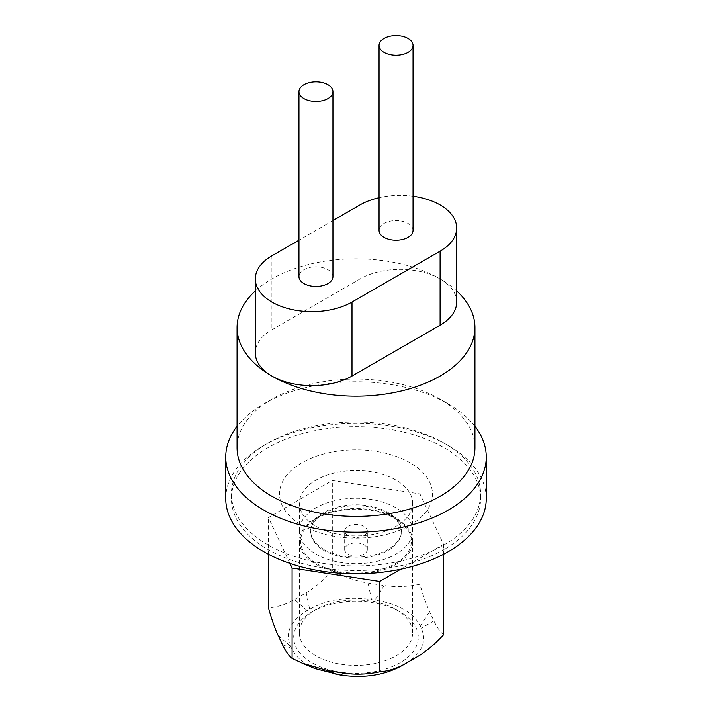 <?xml version="1.0" encoding="UTF-8"?>
<svg xmlns="http://www.w3.org/2000/svg" width="712" height="712" viewBox="0 0 712 712"><rect width="100%" height="100%" fill="white"/><g stroke="black" fill="none" stroke-linecap="round" stroke-linejoin="round"><path stroke-width="0.53" stroke-dasharray="3.56 2.67" d="M225.74 498.596A130.26 75.205 180 0 1 356 423.391A130.26 75.205 180 0 1 486.26 498.596M474.94 426.301A130.26 75.205 0 0 0 448.115 403.802A130.26 75.205 0 0 0 263.885 403.802A130.26 75.205 0 0 0 237.06 426.301M474.94 447.732A118.94 68.663 0 0 0 440.105 399.174L448.115 403.802A130.26 75.205 0 0 0 448.106 403.802L440.105 399.174A118.94 68.663 0 0 0 271.895 399.174A118.94 68.663 0 0 0 237.06 447.732M444.101 549.468A124.6 71.939 180 0 1 267.899 549.468A124.6 71.939 180 0 1 231.4 498.596A124.6 71.939 180 0 1 356 426.657A124.6 71.939 180 0 1 480.6 498.596A124.6 71.939 180 0 1 444.101 549.468M267.899 544.84A124.6 71.939 180 0 1 231.4 493.968A124.6 71.939 180 0 1 356 422.038A124.6 71.939 180 0 1 480.6 493.968A124.6 71.939 180 0 1 444.101 544.84A124.6 71.939 180 0 1 267.899 544.84M413.04 196.245A56.64 32.699 0 0 0 379.06 197.705M332.94 220.578L298.96 240.193M456.686 302.066A56.64 32.699 0 0 0 440.105 278.944A56.64 32.699 0 0 0 360.005 278.944L271.895 329.807A56.64 32.699 0 0 0 255.314 352.93M456.686 290.95A118.94 68.663 0 0 0 440.105 278.944A118.94 68.663 0 0 0 255.314 290.95M301.933 525.189A76.46 44.144 0 0 0 429.852 505.395A76.46 44.144 0 0 0 336.215 451.337A76.46 44.144 0 0 0 301.933 525.189M315.95 554.087A56.64 32.699 0 0 0 377.672 561.181A56.64 32.699 0 0 0 412.64 530.965A56.64 32.699 0 0 0 356 498.267A56.64 32.699 0 0 0 299.36 530.965A56.64 32.699 0 0 0 315.95 554.087M315.95 526.346A56.64 32.699 0 0 0 377.672 533.43A56.64 32.699 0 0 0 412.64 503.224A56.64 32.699 0 0 0 356 470.525A56.64 32.699 0 0 0 299.36 503.224A56.64 32.699 0 0 0 315.95 526.346M388.04 513.441A45.31 26.157 180 0 1 391.084 515.381A45.31 26.157 180 0 1 401.31 531.935A45.31 26.157 180 0 1 373.337 556.108A45.31 26.157 180 0 1 323.96 550.438A45.31 26.157 180 0 1 310.69 531.935A45.31 26.157 180 0 1 320.916 515.381A45.31 26.157 180 0 1 388.04 513.441M323.96 549.468A45.31 26.157 180 0 1 310.69 530.965A45.31 26.157 180 0 1 356 504.808A45.31 26.157 180 0 1 401.31 530.965A45.31 26.157 180 0 1 388.04 549.468A45.31 26.157 180 0 1 323.96 549.468M289.9 563.406L268.415 517.553L332.326 480.467L419.92 493.879L443.585 544.377L400.785 569.217M316.84 563.744A55.385 31.978 0 0 0 393.158 564.847A55.385 31.978 0 0 0 398.88 520.89A55.385 31.978 0 0 0 395.16 518.523A55.385 31.978 0 0 0 313.12 520.89A55.385 31.978 0 0 0 316.84 563.744M396.05 518.122A56.64 32.699 0 0 0 334.328 511.038A56.64 32.699 0 0 0 299.36 541.245A56.64 32.699 0 0 0 315.95 564.367A56.64 32.699 0 0 0 377.672 571.451A56.64 32.699 0 0 0 412.64 541.245A56.64 32.699 0 0 0 396.05 518.122M443.585 634.739C440.265 632.114 437.043 627.495 433.928 620.873L429.576 611.608C426.479 604.969 423.275 595.891 419.964 584.392L419.92 493.879M419.92 584.232C407.602 586.822 395.685 587.249 384.16 585.513L368.086 583.057C356.561 581.259 344.644 577.183 332.326 570.819L332.326 480.467M443.585 554.265L443.585 544.377M268.415 554.265L268.415 517.553M332.326 570.819C323.346 580.511 314.642 587.809 306.231 592.722L294.501 599.522C286.091 604.372 277.395 607.167 268.415 607.906M396.05 609.579L396.05 609.579A56.64 32.699 180 0 1 412.64 632.701A56.64 32.699 180 0 1 377.672 662.917A56.64 32.699 180 0 1 315.95 655.823A56.64 32.699 180 0 1 299.36 632.701A56.64 32.699 180 0 1 315.95 609.579A56.64 32.699 180 0 1 396.05 609.579L400.055 611.893A62.3 35.965 0 0 0 311.945 611.893A62.3 35.965 0 0 0 311.945 662.765A62.3 35.965 0 0 0 400.055 662.765A62.3 35.965 0 0 0 400.055 611.893L396.05 609.579M314.918 668.532L307.949 665.088C300.206 660.594 294.777 655.04 291.644 648.445L290.719 646.469C284.738 632.79 290.22 620.873 307.148 610.709L309.649 609.258C327.173 599.433 347.785 596.211 371.504 599.593L374.93 600.118C386.483 601.907 396.192 605.058 404.051 609.57C411.794 614.064 417.223 619.609 420.356 626.213L421.282 628.189C427.262 641.859 421.78 653.785 404.852 663.949L402.04 665.578M364.01 544.84A11.33 6.542 180 0 1 367.33 549.468A11.33 6.542 180 0 1 360.334 555.502A11.33 6.542 180 0 1 347.99 554.087A11.33 6.542 180 0 1 344.67 549.468A11.33 6.542 180 0 1 351.666 543.425A11.33 6.542 180 0 1 364.01 544.84M347.99 535.593A11.33 6.542 180 0 1 344.67 530.965A11.33 6.542 180 0 1 351.666 524.922A11.33 6.542 180 0 1 364.01 526.346A11.33 6.542 180 0 1 367.33 530.965A11.33 6.542 180 0 1 360.334 537.008A11.33 6.542 180 0 1 347.99 535.593M332.94 276.63A16.99 9.808 0 0 0 327.965 269.688A16.99 9.808 0 0 0 303.935 269.688A16.99 9.808 0 0 0 298.96 276.63M413.04 230.385A16.99 9.808 0 0 0 408.065 223.443A16.99 9.808 0 0 0 384.035 223.443A16.99 9.808 0 0 0 379.06 230.385M271.895 255.822L271.895 329.807M360.005 204.949L360.005 278.944M405.769 663.442L402.351 665.4M404.852 663.949L417.499 656.633M420.356 626.213L429.576 611.608M433.928 620.873L421.282 628.189M291.644 648.445L282.424 644.547M278.072 635.282L290.719 646.469M384.16 585.513L374.93 600.118M371.504 599.593L368.086 583.057M307.148 610.709L294.501 599.522M306.231 592.722L309.649 609.258M480.6 498.596L480.6 493.968M231.4 498.596L231.4 493.968M271.895 399.174L263.885 403.802M412.64 530.965L412.64 503.224M299.36 530.965L299.36 503.224M401.31 531.935L401.31 530.965M310.69 531.935L310.69 530.965M320.916 515.381L313.12 520.89M391.084 515.381L398.88 520.89M412.64 632.701L412.64 541.245M299.36 632.701L299.36 541.245M315.95 609.579L311.945 611.893M367.33 549.468L367.33 530.965M344.67 549.468L344.67 530.965"/><path stroke-width="1.07" d="M486.26 456.979L486.26 498.596A130.26 75.205 180 0 1 448.106 551.773A130.26 75.205 180 0 1 263.894 551.773A130.26 75.205 180 0 1 225.74 498.596L225.74 456.979A130.26 75.205 0 0 0 263.894 510.157A130.26 75.205 0 0 0 405.849 526.462A130.26 75.205 0 0 0 486.26 456.979A130.26 75.205 0 0 0 474.94 426.301M237.06 426.301A130.26 75.205 0 0 0 225.74 456.979M298.96 240.193L271.895 255.822A56.64 32.699 0 0 0 255.314 278.935A56.64 32.699 0 0 0 290.273 309.15A56.64 32.699 0 0 0 351.995 302.057L440.105 251.194A56.64 32.699 0 0 0 456.686 228.071A56.64 32.699 0 0 0 440.105 204.949A56.64 32.699 0 0 0 413.04 196.245M379.06 197.705A56.64 32.699 0 0 0 360.005 204.949L332.94 220.578M255.314 278.935L255.314 352.93A56.64 32.699 0 0 0 271.895 376.052A56.64 32.699 0 0 0 351.995 376.052L440.105 325.179A56.64 32.699 0 0 0 456.686 302.066L456.686 228.071M255.314 290.95A118.94 68.663 0 0 0 237.06 327.493L237.06 447.732A118.94 68.663 0 0 0 271.895 496.282A118.94 68.663 0 0 0 401.515 511.172A118.94 68.663 0 0 0 474.94 447.732L474.94 327.493A118.94 68.663 0 0 0 456.686 290.95M237.06 327.493A118.94 68.663 0 0 0 271.895 376.052A118.94 68.663 0 0 0 401.515 390.933A118.94 68.663 0 0 0 474.94 327.493M400.785 569.217L379.674 581.473L292.08 568.051L289.9 563.406M268.415 554.265L268.415 607.906C271.735 619.485 274.957 628.607 278.072 635.282L282.424 644.547C285.521 651.133 288.725 655.743 292.036 658.369L302.137 663.139L327.84 670.642L343.914 673.107C355.439 674.842 367.356 674.415 379.674 671.825C388.547 671.096 397.136 668.363 405.457 663.62L417.499 656.633C425.91 651.72 434.605 644.422 443.585 634.739L443.585 554.265M379.674 671.825L379.674 581.473M292.08 658.404L292.08 568.051M405.457 663.62L402.04 665.578C384.569 675.261 364.055 678.429 340.496 675.065L314.918 668.532L302.137 663.139M303.935 84.719A16.99 9.808 0 0 0 298.96 91.652A16.99 9.808 0 0 0 315.95 101.46A16.99 9.808 0 0 0 332.94 91.652A16.99 9.808 0 0 0 327.965 84.719A16.99 9.808 0 0 0 303.935 84.719M298.96 91.652L298.96 276.63A16.99 9.808 0 0 0 315.95 286.438A16.99 9.808 0 0 0 332.94 276.63L332.94 91.652M384.035 38.475A16.99 9.808 0 0 0 379.06 45.408A16.99 9.808 0 0 0 396.05 55.216A16.99 9.808 0 0 0 413.04 45.408A16.99 9.808 0 0 0 408.065 38.475A16.99 9.808 0 0 0 384.035 38.475M379.06 45.408L379.06 230.385A16.99 9.808 0 0 0 396.05 240.193A16.99 9.808 0 0 0 413.04 230.385L413.04 45.408M440.105 251.194L440.105 325.179M351.995 302.057L351.995 376.052M327.84 670.642L337.07 674.54M340.496 675.065L343.914 673.107"/></g></svg>
